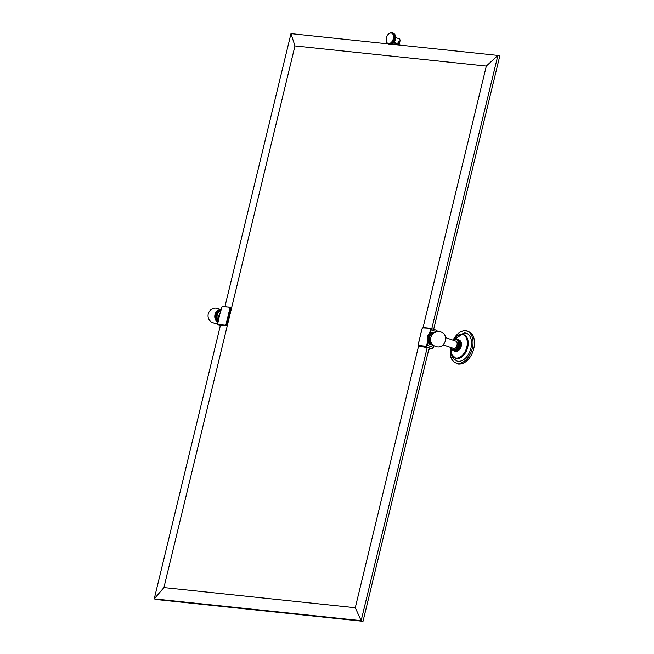 <?xml version="1.0" encoding="UTF-8"?>
<svg xmlns="http://www.w3.org/2000/svg" width="654" height="654" viewBox="0 0 654 654"><rect width="100%" height="100%" fill="white"/><g stroke="black" fill="none" stroke-linecap="round" stroke-linejoin="round"><path stroke-width="0.98" d="M388.451 34.163A5.755 3.63 -71.3 0 0 388.419 34.188A5.755 3.63 -71.3 0 1 388.738 33.885A5.755 3.63 -71.3 0 1 389.024 33.64A5.755 3.63 -71.3 0 1 389.326 33.419A5.755 3.63 -71.3 0 1 389.629 33.24A5.755 3.63 -71.3 0 1 389.931 33.084A5.755 3.63 -71.3 0 1 389.972 33.06A5.755 3.63 -71.3 0 1 390.234 32.962A5.755 3.63 -71.3 0 1 390.544 32.872L390.847 32.814A5.755 3.63 -71.3 0 0 390.544 32.872L391.141 32.79A5.755 3.63 -71.3 0 0 390.847 32.814L391.435 32.806A5.755 3.63 -71.3 0 0 391.141 32.79L391.721 32.855A5.755 3.63 -71.3 0 0 391.435 32.806M391.991 32.937A5.755 3.63 -71.3 0 0 391.721 32.855L391.991 32.937A5.755 3.63 -71.3 0 0 391.991 32.937L392.253 33.052A5.755 3.63 -71.3 0 0 392.008 32.937C389.408 32.52 387.511 34.18 386.318 37.924C385.721 40.989 386.383 42.96 388.312 43.834A5.755 3.63 -71.3 0 0 388.46 43.875A5.755 3.63 -71.3 0 0 388.746 43.924A5.755 3.63 -71.3 0 0 389.04 43.932A5.755 3.63 -71.3 0 0 389.334 43.916A5.755 3.63 -71.3 0 0 389.637 43.859A5.755 3.63 -71.3 0 0 389.939 43.769A5.755 3.63 -71.3 0 0 390.25 43.646A5.755 3.63 -71.3 0 0 390.552 43.491A5.755 3.63 -71.3 0 0 390.855 43.303A5.755 3.63 -71.3 0 0 391.157 43.09A5.755 3.63 -71.3 0 0 391.444 42.837A5.755 3.63 -71.3 0 0 391.73 42.567A5.755 3.63 -71.3 0 0 391.999 42.265A5.755 3.63 -71.3 0 0 392.261 41.946A5.755 3.63 -71.3 0 0 392.506 41.594A5.755 3.63 -71.3 0 0 392.743 41.235A5.755 3.63 -71.3 0 0 392.956 40.85A5.755 3.63 -71.3 0 0 393.16 40.45A5.755 3.63 -71.3 0 0 393.34 40.033A5.755 3.63 -71.3 0 0 393.495 39.616A5.755 3.63 -71.3 0 0 393.634 39.183A5.755 3.63 -71.3 0 0 393.749 38.749A5.755 3.63 -71.3 0 0 393.847 38.308A5.755 3.63 -71.3 0 0 393.921 37.875A5.755 3.63 -71.3 0 0 393.961 37.441A5.755 3.63 -71.3 0 0 393.986 37.016A5.755 3.63 -71.3 0 0 393.986 36.591A5.755 3.63 -71.3 0 0 393.961 36.183A5.755 3.63 -71.3 0 0 393.912 35.79A5.755 3.63 -71.3 0 0 393.847 35.406A5.755 3.63 -71.3 0 0 393.749 35.046A5.755 3.63 -71.3 0 0 393.626 34.703A5.755 3.63 -71.3 0 0 393.487 34.384A5.755 3.63 -71.3 0 0 393.332 34.09A5.755 3.63 -71.3 0 0 393.152 33.828A5.755 3.63 -71.3 0 0 392.948 33.583A5.755 3.63 -71.3 0 0 392.735 33.379A5.755 3.63 -71.3 0 0 392.498 33.199A5.755 3.63 -71.3 0 0 392.253 33.052L393.585 33.428L392.948 33.583L393.806 33.665L393.152 33.828L394.01 33.934L393.332 34.09L394.182 34.229L393.487 34.384L394.591 35.267L393.912 35.79L394.746 36.068L393.961 36.183L394.779 36.493L393.986 36.591L394.795 36.926L393.986 37.016L394.779 37.368L393.961 37.441L394.746 37.826L393.921 37.875L394.681 38.284L393.847 38.308L395.498 38.872L393.847 38.308M386.228 40.662A5.755 3.63 -71.3 0 0 386.269 40.94A5.755 3.63 -71.3 0 0 386.334 41.316A5.755 3.63 -71.3 0 0 386.432 41.676A5.755 3.63 -71.3 0 0 386.547 42.02A5.755 3.63 -71.3 0 0 386.686 42.338A5.755 3.63 -71.3 0 0 386.776 42.502A5.755 3.63 -71.3 0 0 386.849 42.633A5.755 3.63 -71.3 0 0 387.029 42.902A5.755 3.63 -71.3 0 0 387.225 43.139A5.755 3.63 -71.3 0 0 387.446 43.352A5.755 3.63 -71.3 0 0 387.683 43.532A5.755 3.63 -71.3 0 0 387.928 43.679A5.755 3.63 -71.3 0 0 388.19 43.793A5.755 3.63 -71.3 0 0 388.312 43.834M395.498 38.872L394.975 34.654A5.755 3.63 108.7 0 1 395.057 34.785A5.755 3.63 108.7 0 1 395.139 34.948A5.755 3.63 108.7 0 1 395.278 35.267A5.755 3.63 108.7 0 1 395.4 35.602A5.755 3.63 108.7 0 1 395.49 35.97A5.755 3.63 108.7 0 1 395.564 36.346A5.755 3.63 108.7 0 1 395.613 36.747A5.755 3.63 108.7 0 1 395.637 37.155A5.755 3.63 108.7 0 1 395.637 37.572A5.755 3.63 108.7 0 1 395.613 37.997A5.755 3.63 108.7 0 1 395.564 38.431A5.755 3.63 108.7 0 1 395.498 38.872A5.755 3.63 108.7 0 1 395.4 39.305A5.755 3.63 108.7 0 1 395.286 39.747L394.926 39.354L395.4 39.305L393.749 38.749L394.485 39.199L393.634 39.183L394.346 39.657L393.495 39.616L394.19 40.107L393.34 40.033L393.814 40.973L392.956 40.85L393.594 41.382L392.506 41.594L393.111 42.15L392.261 41.946L392.841 42.502L391.999 42.265L392.563 42.829L391.73 42.567L392.269 43.131L391.444 42.837L391.967 43.409L391.157 43.09L391.656 43.654L390.25 43.646L390.7 44.194L389.939 43.769L390.381 44.3L388.46 43.875L388.836 44.325L387.029 42.902M395.286 39.747A5.755 3.63 108.7 0 1 395.147 40.172L394.795 39.804L395.286 39.747L393.634 39.183M394.926 39.354L394.485 39.199M395.4 39.305L395.041 38.897M394.599 38.741L393.749 38.749M394.182 34.229L394.795 34.384A5.755 3.63 108.7 0 1 394.836 34.441M391.901 44.202A5.755 3.63 108.7 0 1 391.852 44.227A5.755 3.63 108.7 0 1 391.591 44.325L392.204 44.047A5.755 3.63 108.7 0 1 391.901 44.202M392.506 43.867A5.755 3.63 108.7 0 1 392.204 44.047L392.801 43.646A5.755 3.63 108.7 0 1 392.506 43.867M393.095 43.401A5.755 3.63 108.7 0 1 392.801 43.646L393.381 43.123A5.755 3.63 108.7 0 1 393.095 43.401M393.381 43.123L395.147 40.172A5.755 3.63 108.7 0 1 394.983 40.597A5.755 3.63 108.7 0 1 394.803 41.006A5.755 3.63 108.7 0 1 394.607 41.406A5.755 3.63 108.7 0 1 394.395 41.791A5.755 3.63 108.7 0 1 394.158 42.158A5.755 3.63 108.7 0 1 393.912 42.502A5.755 3.63 108.7 0 1 393.651 42.829A5.755 3.63 108.7 0 1 393.381 43.123L391.73 42.567M388.836 44.325L390.111 44.431M389.13 44.39L390.7 44.194M390.397 44.48L391.591 44.325M389.432 44.423L389.874 44.57M389.743 44.415L390.185 44.57M390.054 44.382L390.503 44.529M390.381 44.3L390.822 44.456M391.018 44.047L391.468 44.194M391.337 43.867L391.787 44.014M391.656 43.654L392.098 43.802M391.967 43.409L392.408 43.556M392.269 43.131L392.711 43.287M392.563 42.829L393.005 42.984M393.651 42.829L391.999 42.265M392.841 42.502L393.283 42.657M393.912 42.502L392.261 41.946M393.111 42.15L393.553 42.306M394.158 42.158L392.506 41.594M393.365 41.774L393.806 41.93M394.395 41.791L392.743 41.235M393.594 41.382L394.043 41.537M394.607 41.406L392.956 40.85M393.814 40.973L394.256 41.12M394.803 41.006L393.16 40.45M394.01 40.548L394.46 40.695M394.983 40.597L393.34 40.033M394.19 40.107L394.64 40.254M395.147 40.172L393.495 39.616M394.346 39.657L394.795 39.804M398.041 44.905L398.989 40.998A2.559 1.61 108.7 0 1 396.757 43.303L396.332 43.156M395.744 37.58L399.128 38.725A2.559 1.61 108.7 0 1 399.929 41.316L399.038 45.012M395.212 42.804L394.787 44.562M224.943 306.595L290.981 33.632L387.92 43.843M391.901 44.259L497.89 55.418L499.762 56.056L433.651 329.322M429.155 347.92L363.019 621.3L156.11 599.505L154.238 598.876L220.373 325.496M418.617 345.901L355.277 607.721L163.925 587.57L294.962 45.927L290.981 33.632M163.925 587.57L154.238 598.876L361.139 620.662L363.019 621.3M423.064 327.54L486.314 66.087L294.962 45.927M486.314 66.087L497.89 55.418L431.779 328.684M355.277 607.721L361.139 620.662L427.275 347.29M428.836 349.22L430.046 348.868L429.008 348.517L431.975 348.835A1.594 1.006 108.7 0 0 433.365 347.397L433.823 345.508M419.435 346.203L429.13 348.026M430.716 328.341L436.463 330.286A1.594 1.006 108.7 0 1 436.602 330.319A1.594 1.006 108.7 0 1 437.166 331.529M434.428 329.583L433.692 329.15M220.357 325.553L226.071 325.913L227.33 324.433L226.096 324.082L229.84 308.623L230.461 308.762A1.594 1.006 -71.3 0 0 229.963 307.151A1.594 1.006 -71.3 0 0 229.824 307.118L222.425 306.71L229.701 307.102M219.924 313.552A3.842 2.951 96 0 0 218.992 315.408A3.842 2.951 96 0 0 218.951 317.566M219.769 314.198A3.842 2.951 96 0 0 219.278 315.432A3.842 2.951 96 0 0 219.139 316.798M230.094 307.208L230.674 307.388L231.075 308.966L227.33 324.433M218.076 321.188A6.336 4.872 -84 0 1 216.744 314.738A6.336 4.872 96 0 1 220.758 310.102M217.218 311.157L218.526 311.296L217.218 311.157A6.336 4.872 96 0 0 216.948 311.435A6.336 4.872 96 0 0 215.321 314.59L216.654 314.721M216.964 311.427L218.273 311.566L216.964 311.427L217.504 310.895L218.796 311.051L217.798 310.666L219.082 310.822L218.109 310.446L219.368 310.625L218.06 310.487A6.336 4.872 96 0 0 218.011 310.536M216.76 314.321L215.452 314.182M216.883 313.928L215.575 313.789M217.03 313.552L215.722 313.413M217.193 313.176L215.885 313.037M217.381 312.825L216.073 312.686M217.578 312.481L216.27 312.342L217.578 312.481M217.798 312.154L216.482 312.015L217.798 312.154M218.027 311.852L216.719 311.713L218.027 311.852M218.06 310.487L219.065 309.963M219.67 310.446L218.362 310.315L219.67 310.446M219.981 310.298L218.673 310.159L219.981 310.298M220.292 310.176L218.984 310.037L220.292 310.176M220.611 310.078L219.294 309.939L220.611 310.078M220.929 310.004L219.621 309.865L220.929 310.004M221.248 309.955L219.94 309.824M221.575 309.939L220.259 309.8L221.575 309.939M217.864 322.062L217.112 321.506L218.42 321.645L216.858 321.269L218.166 321.408L216.621 321.008L217.929 321.147L216.621 321.008A6.336 4.872 -84 0 1 216.466 320.812M216.392 320.722L217.7 320.861L216.392 320.722A6.336 4.872 -84 0 1 216.033 320.166A6.336 4.872 -84 0 1 215.321 314.59M217.381 321.727L218.689 321.858M216.621 321.008L216.033 320.166M217.496 320.558L216.188 320.419L217.496 320.558M217.3 320.239L215.992 320.1L217.3 320.239M217.128 319.904L215.82 319.765L217.128 319.904M216.973 319.553L215.665 319.414L216.973 319.553M216.834 319.185L215.526 319.046L216.834 319.185M216.711 318.809L215.403 318.67M216.613 318.416L215.305 318.277M216.531 318.024L215.223 317.885M216.474 317.615L215.166 317.476M216.433 317.206L215.125 317.067M216.417 316.789L215.109 316.65M216.425 316.373L215.117 316.234M216.449 315.956L215.141 315.817M216.499 315.539L215.191 315.4M216.564 315.13L215.256 314.991M428.803 349.367L429.49 349.44M430.021 333.197A6.336 4.872 96 0 1 430.201 333.058L431.501 333.197L430.479 332.861A6.336 4.872 96 0 0 430.43 332.902M429.637 333.532L430.945 333.671L429.637 333.532A6.336 4.872 96 0 0 429.367 333.81L431.215 333.417L429.907 333.287A6.336 4.872 96 0 0 429.653 333.515M429.367 333.81A6.336 4.872 96 0 0 427.741 336.965L429.065 337.096L427.757 336.957A6.336 4.872 -84 0 0 428.444 342.541L428.811 343.097A6.336 4.872 -84 0 1 428.444 342.541M429.817 344.127L430.839 344.02L429.04 343.375L430.348 343.513L429.049 343.399A6.336 4.872 -84 0 1 428.885 343.187M433.144 344.993A6.336 4.872 -84 0 1 429.155 337.112A6.336 4.872 96 0 1 434.477 332.387A6.336 4.872 96 0 0 429.465 337.145A6.336 4.872 96 0 0 433.128 344.977M427.675 337.366L428.983 337.505M427.602 337.775L428.91 337.914M427.561 338.192L428.869 338.331M427.536 338.608L428.844 338.747M427.528 339.025L428.836 339.164M427.544 339.442L428.852 339.573M427.585 339.851L428.893 339.99M427.642 340.252L428.95 340.391M427.724 340.652L429.032 340.791M427.822 341.045L429.13 341.184M427.937 341.421L429.245 341.56L427.937 341.421M428.076 341.789L429.384 341.928L428.076 341.789M428.239 342.14L429.547 342.279L428.239 342.14M428.411 342.475L429.719 342.614L428.411 342.475M428.607 342.794L429.915 342.933L428.607 342.794M428.811 343.097L430.119 343.236L429.049 343.399M429.792 344.094L431.1 344.233L429.792 344.094M430.07 344.29L431.378 344.429L430.07 344.29M431.534 332.322L431.738 332.232A6.336 4.872 96 0 0 427.43 336.933A6.336 4.872 96 0 0 430.438 344.568L430.177 344.388M430.357 344.462L431.665 344.593L430.357 344.462M430.659 344.601L431.967 344.74L430.659 344.601M430.961 344.715L432.269 344.854M431.272 344.813L432.58 344.944M431.583 344.871L432.891 345.01M431.902 344.911L432.834 345.255M432.229 344.92L433.537 345.059M432.547 344.903L433.855 345.042M435.253 332.518L433.945 332.379L435.253 332.518M433.635 332.289L434.943 332.428M433.324 332.224L434.632 332.363M433.005 332.183L434.313 332.322M432.678 332.175L433.986 332.314M432.359 332.191L433.667 332.33M432.032 332.24L433.34 332.379L432.032 332.24M431.714 332.314L433.022 332.445L431.714 332.314M431.395 332.412L432.711 332.543L431.395 332.412M431.084 332.534L432.392 332.673L431.084 332.534M430.479 332.861L432.09 332.821L431.125 332.502M429.376 333.793L430.692 333.932L429.376 333.793M429.13 334.088L430.446 334.219L429.13 334.088M428.901 334.39L430.209 334.529L428.901 334.39M428.689 334.717L429.997 334.856L428.689 334.717M428.484 335.061L429.792 335.191M428.305 335.412L429.613 335.551M428.141 335.78L429.449 335.919M427.994 336.164L429.302 336.303M427.863 336.557L429.171 336.696M443.167 344.911L453.336 348.353A3.834 2.42 -71.3 0 0 453.672 348.427A3.834 2.42 -71.3 0 0 456.942 345.238A3.834 2.42 -71.3 0 0 455.797 341.094L445.636 337.644M453.377 350.389L456.361 349.383L458.405 346.219L458.797 342.001L456.983 339.475M457.089 350.953L455.045 350.258L457.121 350.945L459.885 348.28L461.013 344.519L460.326 341.257M457.465 350.994A5.592 3.523 -71.3 0 0 460.931 346.882A5.592 3.523 -71.3 0 0 460.686 341.511M456.819 339.238L456.288 339.262M452.642 350.119L453.132 350.519M454.489 351.108L453.394 350.405L455.437 351.1M454.873 351.19L453.704 350.462L455.756 351.157M456.083 351.173L454.031 350.479L456.083 351.173M456.41 351.141L454.366 350.446L456.86 351.034M457.432 350.797L455.38 350.103L457.432 350.797M457.775 350.601L455.724 349.906L457.775 350.601M458.102 350.372L456.059 349.677L458.102 350.372M458.429 350.103L456.386 349.408L458.429 350.103M458.748 349.8L456.696 349.105L458.748 349.8M459.051 349.465L456.999 348.77L459.051 349.465M459.337 349.097L457.293 348.402L459.337 349.097M457.522 348.476L459.247 349.056M459.607 348.705L457.636 348.034M459.86 348.288L457.849 347.601M460.097 347.854L458.07 347.16M460.302 347.397L458.25 346.702M460.49 346.931L458.438 346.236M460.645 346.457L458.593 345.762M460.776 345.974L458.707 345.271M460.882 345.484L458.83 344.789M460.956 344.993L458.904 344.298M460.996 344.511L458.985 343.832M461.013 344.045L458.969 343.35L461.013 344.045M459.141 343.407L460.947 344.02M461.005 343.579L458.953 342.884L461.005 343.579M460.956 343.129L458.912 342.434L460.956 343.129M460.882 342.704L458.838 342.009L460.882 342.704M460.784 342.295L458.732 341.601L460.784 342.295M460.653 341.919L458.601 341.224L460.653 341.919M460.498 341.56L458.446 340.865L460.498 341.56M460.318 341.241L458.266 340.546L460.318 341.241M459.86 340.669L458.062 340.252L460.228 341.11M459.876 340.693L457.825 339.998L459.876 340.693M459.623 340.481L457.579 339.786L459.623 340.481M459.353 340.301L457.309 339.606L458.789 339.81M457.301 351.1A5.592 3.523 -71.3 0 0 461.021 346.914A5.592 3.523 -71.3 0 0 460.62 341.323M450.835 351.075A12.467 7.864 -71.3 0 0 455.225 358.106A12.467 7.864 -71.3 0 0 456.312 358.343A12.467 7.864 -71.3 0 0 466.931 347.985A12.467 7.864 -71.3 0 0 463.228 334.496L463.76 334.676A12.467 7.864 -71.3 0 1 467.471 348.165A12.467 7.864 -71.3 0 1 456.844 358.531A12.467 7.864 108.7 0 1 455.756 358.286A12.467 7.864 108.7 0 1 455.495 358.188M450.998 352.555L452.069 356.381L453.524 358.67L456.917 361A14.658 9.246 -71.3 0 0 458.201 361.278A14.658 9.246 -71.3 0 0 470.692 349.097A14.658 9.246 -71.3 0 0 466.335 333.238L464.724 332.886L456.492 336.336M450.598 347.429A16.849 10.627 -71.3 0 0 450.23 350.528A16.849 10.627 -71.3 0 0 457.694 363.395A16.849 10.627 -71.3 0 0 472.351 348.247A16.849 10.627 -71.3 0 0 465.566 330.842A16.849 10.627 -71.3 0 0 454.653 337.48A16.849 10.627 -71.3 0 0 453.059 340.162M459.1 363.869A16.849 10.627 -71.3 0 0 470.005 357.231A16.849 10.627 -71.3 0 0 474.428 344.192C474.044 339.124 475.09 333.736 466.204 330.63C461.871 330.425 458.021 332.706 454.653 337.48M429.065 337.096L427.757 336.957M394.681 38.284L395.122 38.431M395.564 38.431L393.921 37.875M394.746 37.826L395.188 37.973M395.613 37.997L393.961 37.441M394.779 37.368L395.229 37.523M395.637 37.572L393.986 37.016M394.795 36.926L395.237 37.074M395.637 37.155L393.986 36.591M394.779 36.493L395.229 36.64M395.613 36.747L393.961 36.183M394.746 36.068L395.188 36.215M394.681 35.659L395.122 35.806M394.591 35.267L395.032 35.422M394.476 34.899L394.926 35.046M394.346 34.556L394.787 34.703M394.975 34.654L392.833 32.913M394.01 33.934L394.452 34.082M394.795 34.384L393.904 33.607M393.806 33.665L394.248 33.82M393.585 33.428L394.035 33.583M393.348 33.223L393.798 33.379M393.095 33.052L393.544 33.207M393.643 33.493L392.547 32.814M393.324 38.651A5.445 3.433 -71.3 0 0 391.133 33.027A5.445 3.433 -71.3 0 0 386.391 37.916A5.445 3.433 -71.3 0 0 388.582 43.548A5.445 3.433 -71.3 0 0 393.324 38.651M395.596 36.624A5.445 3.433 108.7 0 1 395.449 39.322M395.433 39.363A5.445 3.433 108.7 0 1 393.406 43.099M394.861 41.161A2.559 1.61 -71.3 0 0 395.474 39.812A2.559 1.61 -71.3 0 0 395.58 39.044M398.989 40.998L399.929 41.316M419.737 346.309L425.958 346.792L431.975 348.835M430.324 328.234L423.432 327.507L421.953 328.872L418.307 344.396M430.414 332.69L431.084 329.894L436.349 331.676M429.629 333.205L430.463 329.747L431.084 329.894A1.594 1.006 -71.3 0 0 430.585 328.275A1.594 1.006 -71.3 0 0 430.446 328.251L423.048 327.842L430.389 328.234L436.602 330.319M433.365 347.397L427.348 345.361L428.059 342.418M426.719 345.214A1.136 0.719 -71.3 0 1 425.729 346.236L425.958 346.792A1.594 1.006 -71.3 0 0 427.348 345.361L426.719 345.214L427.626 341.486M418.298 344.977A1.594 1.006 -71.3 0 0 418.871 346.031A1.594 1.006 -71.3 0 0 419.01 346.056L418.781 345.508L425.729 346.236M418.323 344.331A1.136 0.719 -71.3 0 0 418.781 345.508M422.051 328.929L418.208 344.339L418.871 346.031L419.582 346.268M423.048 327.842A1.136 0.719 -71.3 0 0 422.059 328.864M423.301 327.523A1.594 1.006 -71.3 0 0 422.541 328.038M430.463 329.747A1.136 0.719 -71.3 0 0 430.005 328.578M217.676 323.844A1.594 1.006 -71.3 0 0 218.248 324.899L220.349 325.61L218.387 324.932L226.071 325.913M221.428 307.797L217.586 323.207L218.248 324.899A1.594 1.006 -71.3 0 0 218.387 324.932L218.158 324.376L225.107 325.112L225.336 325.659A1.594 1.006 -71.3 0 0 226.725 324.229L230.461 308.762L231.075 308.966M230.674 307.388L222.81 306.374L221.33 307.74L217.684 323.264M222.679 306.391A1.594 1.006 -71.3 0 0 221.919 306.906M222.425 306.71A1.136 0.719 -71.3 0 0 221.436 307.732M229.84 308.623A1.136 0.719 -71.3 0 0 229.382 307.445M225.107 325.112A1.136 0.719 -71.3 0 0 226.096 324.082M217.7 323.199A1.136 0.719 -71.3 0 0 218.158 324.376M218.207 320.648A6.18 4.75 -84 0 1 217.275 314.819A6.18 4.75 -84 0 1 220.668 310.47M218.142 320.926A6.336 4.872 -84 0 1 217.054 314.77A6.336 4.872 -84 0 1 220.725 310.241M217.847 322.128A6.336 4.872 -84 0 1 215.011 314.558A6.336 4.872 -84 0 1 219.319 309.865L214.97 314.558L217.847 322.128M434.125 332.592A6.18 4.75 96 0 0 429.686 337.194A6.18 4.75 96 0 0 432.842 344.723M451.039 347.576A5.428 3.425 -71.3 0 0 453.296 349.972A5.428 3.425 -71.3 0 0 458.021 345.091A5.428 3.425 -71.3 0 0 455.838 339.483A5.428 3.425 -71.3 0 0 453.508 340.317M451.015 347.568A5.755 3.63 -71.3 0 0 452.96 350.25A5.755 3.63 -71.3 0 0 453.459 350.364A5.755 3.63 -71.3 0 0 458.364 345.582A5.755 3.63 -71.3 0 0 456.656 339.361A5.755 3.63 -71.3 0 0 456.149 339.246M456.059 339.238A5.755 3.63 -71.3 0 0 453.475 340.301M455.92 351.223A5.755 3.63 -71.3 0 0 456.034 351.239A5.755 3.63 -71.3 0 0 460.849 346.751A5.755 3.63 -71.3 0 0 459.59 340.391M450.884 347.527A12.222 7.709 -71.3 0 0 456.19 358.049A12.222 7.709 -71.3 0 0 466.825 347.061A12.222 7.709 -71.3 0 0 461.904 334.431A12.222 7.709 -71.3 0 0 453.345 340.26M453.287 340.243L462.108 334.251L463.228 334.496A12.467 7.864 -71.3 0 0 462.141 334.259M462.076 334.251A12.467 7.864 -71.3 0 0 455.47 337.415M391.084 44.48L395.507 39.363L394.607 34.122M394.1 42.428L396.537 43.254M217.602 323.141L214.496 323.297L211.43 322.095C208.634 320.019 207.571 317.272 208.25 313.855C209.28 310.487 211.544 308.557 215.035 308.075L218.15 308.451L220.365 309.636M431.746 332.232L427.389 336.933L430.446 344.576M435.646 346.407C444.794 350.103 450.115 334.554 440.575 331.88C431.427 328.185 426.106 343.734 435.646 346.407M453.386 340.276L456.876 339.434M453.181 350.331L450.925 347.536M459.231 340.227C463.621 341.413 460.539 352.016 456.083 351.247L455.536 351.124M455.756 358.286L451.546 354.321L450.827 347.503M470.005 357.231C466.637 362.005 462.795 364.286 458.462 364.082C449.568 360.975 450.614 355.588 450.23 350.528"/></g></svg>

